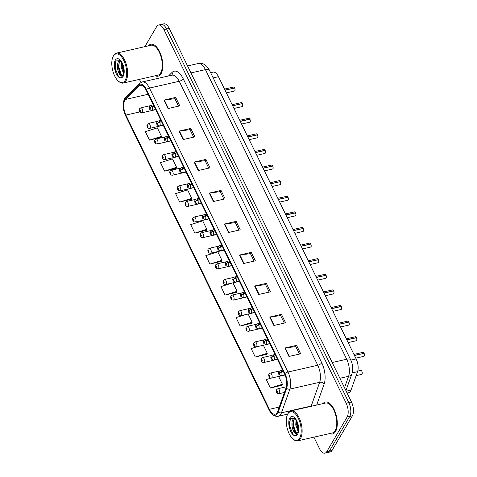 <?xml version="1.0" encoding="UTF-8"?>
<svg xmlns="http://www.w3.org/2000/svg" width="477" height="477" viewBox="0 0 477 477"><rect width="100%" height="100%" fill="white"/><g stroke="black" fill="none" stroke-linecap="round" stroke-linejoin="round"><path stroke-width="0.72" d="M210.637 72.671L213.034 72.128A10.232 4.806 77.2 0 1 218.484 76.696L356.128 358.907A10.232 4.806 77.2 0 1 357.559 371.696L351.024 390.085A10.232 4.806 77.2 0 1 350.535 391.146A10.232 4.806 77.2 0 1 348.681 392.672L347.089 393.036M335.569 431.512A16.367 7.686 -102.8 0 0 335.432 412.671A16.367 7.686 -102.8 0 0 325.338 402.028A16.367 7.686 -102.8 0 0 322.959 403.62A16.367 7.686 -102.8 0 1 325.338 402.028A16.367 7.686 -102.8 0 1 335.432 412.671A16.367 7.686 -102.8 0 1 335.569 431.512A16.367 7.686 -102.8 0 1 332.606 433.951A16.367 7.686 -102.8 0 0 335.569 431.512M161.071 73.732A16.367 7.686 -102.8 0 0 160.934 54.897A16.367 7.686 -102.8 0 0 150.839 44.254A16.367 7.686 -102.8 0 0 148.46 45.846A16.367 7.686 -102.8 0 1 150.839 44.254A16.367 7.686 -102.8 0 1 160.934 54.897A16.367 7.686 -102.8 0 1 161.071 73.732A16.367 7.686 -102.8 0 1 158.108 76.171A16.367 7.686 -102.8 0 0 161.071 73.732M277.173 412.545A10.911 5.122 77.2 0 1 275.199 414.173A10.911 5.122 77.2 0 1 269.386 409.296L125.886 115.076A10.911 5.122 77.2 0 1 125.534 99.431L138.968 85.961A10.911 5.122 77.2 0 1 140.286 85.198A10.911 5.122 77.2 0 1 146.099 90.075L284.596 374.046A10.911 5.122 77.2 0 1 286.128 387.688L277.697 411.407A10.911 5.122 77.2 0 1 277.173 412.545M277.602 413.422A11.973 5.623 -102.8 0 0 278.174 412.17L286.605 388.451A11.973 5.623 -102.8 0 0 284.93 373.485L146.427 89.515A11.973 5.623 -102.8 0 0 138.604 85.001L125.171 98.471A11.973 5.623 -102.8 0 0 123.185 105.244A11.973 5.623 -102.8 0 0 125.546 115.607A11.973 5.623 -102.8 0 0 125.558 115.631L269.058 409.856A11.973 5.623 -102.8 0 0 277.602 413.422M313.902 437.159L319.477 448.583A10.232 4.806 -102.8 0 0 324.92 453.15L330.209 451.946A10.232 4.806 -102.8 0 0 332.058 450.425L352.396 415.831A10.232 4.806 -102.8 0 0 351.454 401.974L169.257 28.417L166.616 29.019A10.232 4.806 -102.8 0 0 161.166 24.452A10.232 4.806 -102.8 0 1 166.616 29.019L348.806 402.576L166.616 29.019L163.975 29.622A10.232 4.806 -102.8 0 0 158.525 25.054A10.232 4.806 -102.8 0 0 156.671 26.575L144.865 46.663M352.396 415.831L349.754 416.433A10.232 4.806 -102.8 0 0 348.806 402.576A10.232 4.806 -102.8 0 1 349.754 416.433L329.416 451.027L349.754 416.433L347.113 417.035A10.232 4.806 -102.8 0 0 346.165 403.178L163.975 29.622M327.568 452.548A10.232 4.806 -102.8 0 0 329.416 451.027A10.232 4.806 -102.8 0 1 327.568 452.548M149.486 140.125L161.482 136.339L157.362 127.884L145.366 131.67L149.486 140.125L161.166 137.316M164.601 171.112L176.597 167.326L172.471 158.871L160.481 162.663L164.601 171.112L176.281 168.303M179.716 202.099L191.712 198.313L187.586 189.864L175.596 193.65L179.716 202.099L191.396 199.291M194.831 233.092L206.827 229.3L202.701 220.851L190.711 224.637L194.831 233.092L206.511 230.284M270.841 378.142L266.279 379.579L270.399 388.034L282.08 385.225M257.526 346.582L251.164 348.592L255.29 357.046L266.965 354.238M245.256 314.695L236.049 317.604L240.175 326.053L251.85 323.245M225.061 295.066L237.051 291.28L232.931 282.825L220.934 286.617L225.061 295.066L236.735 292.258M209.946 264.079L221.936 260.293L217.816 251.838L205.825 255.624L209.946 264.079L221.626 261.271M329.774 433.545A16.367 7.686 -102.8 0 0 332.606 433.951A16.367 7.686 -102.8 0 1 329.774 433.545M155.275 75.771A16.367 7.686 -102.8 0 0 158.108 76.171A16.367 7.686 -102.8 0 1 155.275 75.771M139.403 79.385L140.894 82.438M324.92 453.15A10.232 4.806 -102.8 0 0 326.775 451.624L347.113 417.035M194.151 162.085L205.897 159.407L210.017 167.862L198.277 170.533L194.151 162.085A2.731 1.073 154 0 1 194.55 162.013L198.659 170.444M179.036 131.097L190.782 128.42L194.902 136.875L183.162 139.546L179.036 131.097A2.731 1.073 154 0 1 179.435 131.026L183.55 139.457M163.927 100.104L175.667 97.433L179.787 105.882L168.047 108.559L163.927 100.104A2.731 1.073 154 0 1 164.321 100.033L168.435 108.47M239.496 255.052L251.236 252.375L255.362 260.83L243.616 263.501L239.496 255.052A2.731 1.073 154 0 1 239.889 254.98L244.003 263.411M254.611 286.039L266.351 283.362L270.477 291.817L258.731 294.488L254.611 286.039A2.731 1.073 154 0 1 255.004 285.967L259.118 294.398M269.726 317.026L281.466 314.355L285.592 322.804L273.846 325.475L269.726 317.026A2.731 1.073 154 0 1 270.119 316.955L274.233 325.392M284.835 348.013L296.581 345.342L300.701 353.791L288.961 356.468L284.835 348.013A2.731 1.073 154 0 1 285.234 347.942L289.348 356.379M209.266 193.072L221.012 190.401L225.132 198.849L213.386 201.521L209.266 193.072A2.731 1.073 154 0 1 209.659 193L213.774 201.437M224.381 224.059L236.127 221.388L240.247 229.836L228.501 232.514L224.381 224.059A2.731 1.073 154 0 1 224.774 223.987L228.888 232.424M236.127 221.388L235.358 222.693M238.983 230.123L235.334 222.64L224.774 223.987M221.012 190.401L220.243 191.7M223.868 199.136L220.219 191.653L209.659 193M296.581 345.342L295.818 346.648M299.443 354.077L295.794 346.594L285.234 347.942M281.466 314.355L280.703 315.655M284.328 323.09L280.679 315.607L270.119 316.955M266.351 283.362L265.588 284.668M269.213 292.103L265.564 284.62L255.004 285.967M251.236 252.375L250.473 253.681M254.098 261.116L250.449 253.633L239.889 254.98M175.667 97.433L174.904 98.733M178.529 106.168L174.88 98.685L164.321 100.033M190.782 128.42L190.013 129.726M193.644 137.161L189.989 129.678L179.435 131.026M205.897 159.407L205.128 160.713M208.753 168.148L205.104 160.666L194.55 162.013M221.936 260.293L221.572 261.432M237.051 291.28L236.687 292.419M240.175 326.053L252.166 322.267L251.802 323.406M248.153 314.039L252.166 322.267M255.29 357.046L267.281 353.254L266.911 354.399M263.376 345.253L267.281 353.254M270.399 388.034L282.396 384.247L282.026 385.386M278.598 376.466L282.396 384.247M206.827 229.3L206.458 230.445M191.712 198.313L191.343 199.452M176.597 167.326L176.228 168.464M161.482 136.339L161.113 137.477M169.257 28.417A10.232 4.806 -102.8 0 0 163.808 23.85L158.525 25.054M286.397 386.787L277.894 388.719A2.558 1.198 77.2 0 1 279.474 390.383A2.558 1.198 77.2 0 1 279.492 393.328A2.558 1.198 77.2 0 1 279.033 393.71C277.495 393.591 276.714 393.179 276.702 392.482A1.705 0.727 -27.4 0 1 276.743 392.028A0.853 0.399 -102.8 0 0 277.34 392.255A0.853 0.399 -102.8 0 0 277.262 391.098A0.853 0.399 -102.8 0 0 276.648 390.842A0.853 0.399 -102.8 0 0 276.714 391.969L276.916 391.218L277.131 391.832L276.743 392.028M276.714 391.969A1.705 0.614 155.4 0 0 276.63 392.344A1.705 0.614 155.4 0 0 276.672 392.404M364.118 353.338C364.529 355.079 364.577 355.967 364.261 356.009L363.862 356.337A2.045 0.96 -102.8 0 0 364.231 356.033A2.045 0.96 -102.8 0 0 364.076 353.332L364.112 353.356A1.98 0.93 77.2 0 1 364.303 355.884M363.969 353.362L354.405 355.371M283.266 371.315L281.424 371.732A1.705 0.727 152.6 0 0 279.456 373.032A0.853 0.399 -102.8 0 0 278.86 372.805A0.853 0.399 -102.8 0 0 278.938 373.962A0.853 0.399 -102.8 0 0 279.546 374.212A0.853 0.399 -102.8 0 0 279.486 373.092L279.283 373.843L279.069 373.229L279.456 373.032M279.486 373.092A1.705 0.614 -24.6 0 1 281.513 371.917A2.558 1.198 77.2 0 1 281.704 375.292A2.558 1.198 77.2 0 1 281.239 375.673C278.646 375.005 277.852 373.652 278.86 371.607L280.106 370.683A2.558 1.198 77.2 0 1 281.424 371.732M283.356 371.5L281.513 371.917M364.076 353.332L354.477 355.52M279.343 371.052L270.28 373.115A2.558 1.198 77.2 0 1 271.86 374.773A2.558 1.198 77.2 0 1 271.878 377.718A2.558 1.198 77.2 0 1 271.419 378.1C269.881 377.981 269.106 377.575 269.088 376.872A1.705 0.727 -27.4 0 1 269.135 376.425A0.853 0.399 -102.8 0 0 269.726 376.645A0.853 0.399 -102.8 0 0 269.648 375.488A0.853 0.399 -102.8 0 0 269.04 375.238A0.853 0.399 -102.8 0 0 269.106 376.359L269.308 375.608L269.517 376.222L269.135 376.425M269.106 376.359A1.705 0.614 155.4 0 0 269.022 376.735A1.705 0.614 155.4 0 0 269.058 376.794M271.729 355.443L262.672 357.506A2.558 1.198 77.2 0 1 264.246 359.169A2.558 1.198 77.2 0 1 264.27 362.115A2.558 1.198 77.2 0 1 263.805 362.496C262.267 362.377 261.491 361.965 261.474 361.268A1.705 0.727 -27.4 0 1 261.521 360.815A0.853 0.399 -102.8 0 0 262.111 361.035A0.853 0.399 -102.8 0 0 262.034 359.885A0.853 0.399 -102.8 0 0 261.426 359.628A0.853 0.399 -102.8 0 0 261.491 360.755L261.694 360.004L261.909 360.618L261.521 360.815M261.491 360.755A1.705 0.614 155.4 0 0 261.408 361.131A1.705 0.614 155.4 0 0 261.45 361.184M264.115 339.839L255.058 341.902A2.558 1.198 77.2 0 1 256.638 343.559A2.558 1.198 77.2 0 1 256.656 346.505A2.558 1.198 77.2 0 1 256.197 346.886C254.658 346.767 253.877 346.362 253.865 345.658A1.705 0.727 -27.4 0 1 253.907 345.205A0.853 0.399 -102.8 0 0 254.503 345.431A0.853 0.399 -102.8 0 0 254.426 344.275A0.853 0.399 -102.8 0 0 253.818 344.024A0.853 0.399 -102.8 0 0 253.877 345.145L254.08 344.394L254.295 345.008L253.907 345.205M253.877 345.145A1.705 0.614 155.4 0 0 253.8 345.521A1.705 0.614 155.4 0 0 253.836 345.581M256.507 324.229L247.444 326.292A2.558 1.198 77.2 0 1 249.024 327.955A2.558 1.198 77.2 0 1 249.048 330.901A2.558 1.198 77.2 0 1 248.583 331.282C247.044 331.163 246.269 330.752 246.251 330.054A1.705 0.727 -27.4 0 1 246.299 329.601A0.853 0.399 -102.8 0 0 246.889 329.822A0.853 0.399 -102.8 0 0 246.812 328.671A0.853 0.399 -102.8 0 0 246.204 328.414A0.853 0.399 -102.8 0 0 246.269 329.541L246.472 328.79L246.687 329.404L246.299 329.601M246.269 329.541A1.705 0.614 155.4 0 0 246.186 329.917A1.705 0.614 155.4 0 0 246.221 329.971M356.504 337.734C356.921 339.475 356.969 340.363 356.647 340.405L356.247 340.727A2.045 0.96 -102.8 0 0 356.617 340.423A2.045 0.96 -102.8 0 0 356.462 337.728L356.504 337.746A1.98 0.93 77.2 0 1 356.689 340.274M356.391 337.579A2.045 0.96 -102.8 0 0 355.341 336.738L356.432 337.585L346.791 339.767M275.652 355.705L273.81 356.128A1.705 0.727 152.6 0 0 271.842 357.422A0.853 0.399 -102.8 0 0 271.252 357.201A0.853 0.399 -102.8 0 0 271.33 358.352A0.853 0.399 -102.8 0 0 271.938 358.609A0.853 0.399 -102.8 0 0 271.872 357.482L271.669 358.239L271.455 357.625L271.842 357.422M271.872 357.482A1.705 0.614 -24.6 0 1 273.899 356.313A2.558 1.198 77.2 0 1 274.09 359.682A2.558 1.198 77.2 0 1 273.631 360.063C271.031 359.402 270.238 358.042 271.246 356.003L272.492 355.073A2.558 1.198 77.2 0 1 273.81 356.128M275.742 355.89L273.899 356.313M356.462 337.728L346.862 339.916M348.89 322.124C349.307 323.865 349.355 324.754 349.039 324.795L348.633 325.123A2.045 0.96 -102.8 0 0 349.009 324.819A2.045 0.96 -102.8 0 0 348.854 322.118L348.89 322.142A1.98 0.93 77.2 0 1 349.081 324.67M348.741 322.148L339.177 324.157M268.044 340.101L266.196 340.518A1.705 0.727 152.6 0 0 264.228 341.818A0.853 0.399 -102.8 0 0 263.638 341.592A0.853 0.399 -102.8 0 0 263.715 342.748A0.853 0.399 -102.8 0 0 264.324 342.999A0.853 0.399 -102.8 0 0 264.258 341.878L264.055 342.629L263.841 342.015L264.228 341.818M264.258 341.878A1.705 0.614 -24.6 0 1 266.285 340.703A2.558 1.198 77.2 0 1 266.482 344.078A2.558 1.198 77.2 0 1 266.017 344.454C263.423 343.792 262.63 342.438 263.638 340.393L264.878 339.469A2.558 1.198 77.2 0 1 266.196 340.518M268.134 340.286L266.285 340.703M348.854 322.118L339.248 324.306M341.282 306.52C341.693 308.261 341.741 309.15 341.425 309.185L341.025 309.513A2.045 0.96 -102.8 0 0 341.395 309.209A2.045 0.96 -102.8 0 0 341.24 306.514L341.276 306.532A1.98 0.93 77.2 0 1 341.466 309.06M341.168 306.365A2.045 0.96 -102.8 0 0 340.113 305.524L341.21 306.371L331.569 308.553M260.43 324.491L258.588 324.915A1.705 0.727 152.6 0 0 256.62 326.208A0.853 0.399 -102.8 0 0 256.024 325.988A0.853 0.399 -102.8 0 0 256.101 327.139A0.853 0.399 -102.8 0 0 256.709 327.395A0.853 0.399 -102.8 0 0 256.65 326.268L256.447 327.025L256.232 326.405L256.62 326.208M256.65 326.268A1.705 0.614 -24.6 0 1 258.677 325.099A2.558 1.198 77.2 0 1 258.868 328.468A2.558 1.198 77.2 0 1 258.403 328.85C255.809 328.188 255.016 326.828 256.024 324.789L257.27 323.859A2.558 1.198 77.2 0 1 258.588 324.915M260.52 324.676L258.677 325.099M341.24 306.514L331.64 308.702M292.932 438.935L293.48 439.4A15.347 7.203 -102.8 0 0 297.737 440.843L332.38 432.955A15.347 7.203 -102.8 0 0 335.158 430.665A15.347 7.203 -102.8 0 0 335.033 413.004A15.347 7.203 -102.8 0 0 325.564 403.029L290.922 410.918A15.347 7.203 -102.8 0 0 288.15 413.201A15.347 7.203 -102.8 0 0 287.709 414.054L287.416 414.716A14.662 6.887 -102.8 0 0 292.932 438.935A14.662 6.887 -102.8 0 0 299.651 438.124A14.662 6.887 -102.8 0 0 298.298 418.263A14.662 6.887 -102.8 0 0 287.834 413.899A14.662 6.887 -102.8 0 0 287.416 414.716M297.737 440.843A15.347 7.203 -102.8 0 0 300.516 438.554A15.347 7.203 -102.8 0 0 300.385 420.893A15.347 7.203 -102.8 0 0 290.922 410.918M292.329 427.708A7.71 3.619 -102.8 0 0 297.213 433.128L297.672 432.633C298.524 430.415 298.626 427.893 297.982 425.067C297.338 422.169 296.199 419.957 294.559 418.448L290.457 418.74L289.092 424.321L290.332 430.695C291.399 433.08 292.639 434.672 294.053 435.471L295.233 435.567L297.016 433.772L295.567 433.504C294.208 432.752 293.128 430.82 292.329 427.708C291.566 424.166 291.841 421.286 293.152 419.068L294.118 418.144M297.237 433.122L295.43 432.222L294.196 430.302L292.944 425.711L292.83 424.083L294.476 418.383M298.125 431.47L295.74 425.073L296.02 420.142M298.346 430.254L296.67 424.864L296.67 421.304M290.332 430.695L289.092 424.166M294.381 430.671L292.83 423.671M298.107 429.819L296.563 422.825M294.053 435.471L293.176 434.738L289.742 426.295L290.237 419.056M295.973 432.717L293.474 425.442L293.522 419.903M298.411 429.318L297.01 422.038M118.433 81.156L118.982 81.621A15.347 7.203 -102.8 0 0 123.239 83.064L157.881 75.175A15.347 7.203 -102.8 0 0 160.654 72.892A15.347 7.203 -102.8 0 0 160.528 55.225A15.347 7.203 -102.8 0 0 151.066 45.249L116.424 53.138A15.347 7.203 -102.8 0 0 113.645 55.421A15.347 7.203 -102.8 0 0 113.21 56.28L112.918 56.936A14.662 6.887 -102.8 0 0 118.433 81.156A14.662 6.887 -102.8 0 0 125.153 80.345A14.662 6.887 -102.8 0 0 123.799 60.484A14.662 6.887 -102.8 0 0 113.335 56.119A14.662 6.887 -102.8 0 0 112.918 56.936M123.239 83.064A15.347 7.203 -102.8 0 0 126.011 80.78A15.347 7.203 -102.8 0 0 125.886 63.113A15.347 7.203 -102.8 0 0 116.424 53.138M117.825 69.934A7.71 3.619 -102.8 0 0 122.714 75.348L123.173 74.853C124.026 72.635 124.127 70.113 123.477 67.287C122.839 64.389 121.701 62.183 120.061 60.668L115.953 60.961L114.593 66.541L115.828 72.915C116.901 75.3 118.141 76.892 119.554 77.697L120.735 77.793L122.517 75.992L121.069 75.73C119.709 74.972 118.63 73.041 117.825 69.934C117.068 66.386 117.342 63.507 118.654 61.294L119.62 60.364M122.738 75.342L120.931 74.442L119.697 72.522L118.445 67.931L118.332 66.303L119.977 60.609M123.626 73.696L121.241 67.299L121.522 62.362M123.847 72.474L122.172 67.084L122.172 63.53M115.828 72.915L114.593 66.392M119.882 72.892L118.332 65.892M123.609 72.045L122.058 65.045M119.554 77.697L118.672 76.964L115.243 68.515L115.738 61.277M121.474 74.937L118.976 67.668L119.023 62.129M123.913 71.538L122.511 64.264M248.893 308.625L239.836 310.682A2.558 1.198 77.2 0 1 241.41 312.346A2.558 1.198 77.2 0 1 241.434 315.291A2.558 1.198 77.2 0 1 240.968 315.673C239.43 315.553 238.655 315.148 238.637 314.444A1.705 0.727 -27.4 0 1 238.685 313.991A0.853 0.399 -102.8 0 0 239.275 314.218A0.853 0.399 -102.8 0 0 239.198 313.061A0.853 0.399 -102.8 0 0 238.589 312.811A0.853 0.399 -102.8 0 0 238.655 313.932L238.858 313.18L239.072 313.794L238.685 313.991M238.655 313.932A1.705 0.614 155.4 0 0 238.572 314.307A1.705 0.614 155.4 0 0 238.613 314.367M241.279 293.015L232.221 295.078A2.558 1.198 77.2 0 1 233.802 296.742A2.558 1.198 77.2 0 1 233.819 299.687A2.558 1.198 77.2 0 1 233.36 300.063C231.822 299.95 231.047 299.538 231.029 298.84A1.705 0.727 -27.4 0 1 231.071 298.387A0.853 0.399 -102.8 0 0 231.667 298.608A0.853 0.399 -102.8 0 0 231.589 297.457A0.853 0.399 -102.8 0 0 230.981 297.201A0.853 0.399 -102.8 0 0 231.041 298.328L231.244 297.576L231.458 298.191L231.071 298.387M231.041 298.328A1.705 0.614 155.4 0 0 230.963 298.703A1.705 0.614 155.4 0 0 230.999 298.757M233.67 277.411L224.613 279.468A2.558 1.198 77.2 0 1 226.187 281.132A2.558 1.198 77.2 0 1 226.211 284.077A2.558 1.198 77.2 0 1 225.746 284.459C224.208 284.34 223.433 283.934 223.415 283.231A1.705 0.727 -27.4 0 1 223.463 282.778A0.853 0.399 -102.8 0 0 224.053 283.004A0.853 0.399 -102.8 0 0 223.975 281.847A0.853 0.399 -102.8 0 0 223.367 281.597A0.853 0.399 -102.8 0 0 223.433 282.718L223.635 281.967L223.85 282.581L223.463 282.778M223.433 282.718A1.705 0.614 155.4 0 0 223.349 283.094A1.705 0.614 155.4 0 0 223.385 283.153M333.667 290.91C334.085 292.651 334.133 293.54 333.811 293.582L333.411 293.91A2.045 0.96 -102.8 0 0 333.781 293.605A2.045 0.96 -102.8 0 0 333.626 290.904L333.667 290.928A1.98 0.93 77.2 0 1 333.852 293.456M333.518 290.934L323.955 292.944M252.816 308.887L250.974 309.305A1.705 0.727 152.6 0 0 249.006 310.605A0.853 0.399 -102.8 0 0 248.416 310.378A0.853 0.399 -102.8 0 0 248.493 311.535A0.853 0.399 -102.8 0 0 249.101 311.785A0.853 0.399 -102.8 0 0 249.036 310.664L248.833 311.415L248.618 310.801L249.006 310.605M249.036 310.664A1.705 0.614 -24.6 0 1 251.063 309.49A2.558 1.198 77.2 0 1 251.254 312.864A2.558 1.198 77.2 0 1 250.795 313.24C248.201 312.578 247.402 311.225 248.41 309.179L249.656 308.255A2.558 1.198 77.2 0 1 250.974 309.305M252.911 309.072L251.063 309.49M333.626 290.904L324.026 293.093M326.053 275.307C326.471 277.048 326.518 277.936 326.202 277.972L325.797 278.3A2.045 0.96 -102.8 0 0 326.173 277.996A2.045 0.96 -102.8 0 0 326.018 275.301L326.053 275.318A1.98 0.93 77.2 0 1 326.244 277.847M325.904 275.324L316.34 277.34M245.208 293.277L243.359 293.701A1.705 0.727 152.6 0 0 241.392 294.995A0.853 0.399 -102.8 0 0 240.802 294.774A0.853 0.399 -102.8 0 0 240.879 295.925A0.853 0.399 -102.8 0 0 241.487 296.181A0.853 0.399 -102.8 0 0 241.422 295.054L241.219 295.806L241.01 295.191L241.392 294.995M241.422 295.054A1.705 0.614 -24.6 0 1 243.449 293.886A2.558 1.198 77.2 0 1 243.646 297.254A2.558 1.198 77.2 0 1 243.181 297.636C240.587 296.968 239.794 295.615 240.802 293.576L242.048 292.645A2.558 1.198 77.2 0 1 243.359 293.701M245.297 293.462L243.449 293.886M326.018 275.301L316.412 277.483M318.445 259.697C318.857 261.438 318.904 262.326 318.588 262.368L318.189 262.696A2.045 0.96 -102.8 0 0 318.558 262.392A2.045 0.96 -102.8 0 0 318.403 259.691L318.439 259.715A1.98 0.93 77.2 0 1 318.63 262.243M318.296 259.715L308.732 261.73M237.594 277.674L235.751 278.091A1.705 0.727 152.6 0 0 233.784 279.391A0.853 0.399 -102.8 0 0 233.187 279.164A0.853 0.399 -102.8 0 0 233.271 280.321A0.853 0.399 -102.8 0 0 233.879 280.571A0.853 0.399 -102.8 0 0 233.813 279.45L233.611 280.202L233.396 279.588L233.784 279.391M233.813 279.45A1.705 0.614 -24.6 0 1 235.841 278.276A2.558 1.198 77.2 0 1 236.032 281.645A2.558 1.198 77.2 0 1 235.566 282.026C232.973 281.364 232.18 280.011 233.187 277.966L234.434 277.042A2.558 1.198 77.2 0 1 235.751 278.091M237.683 277.858L235.841 278.276M318.403 259.691L308.804 261.879M226.056 261.801L216.999 263.864A2.558 1.198 77.2 0 1 218.573 265.528A2.558 1.198 77.2 0 1 218.597 268.473A2.558 1.198 77.2 0 1 218.132 268.849C216.6 268.736 215.819 268.324 215.801 267.621A1.705 0.727 -27.4 0 1 215.848 267.174A0.853 0.399 -102.8 0 0 216.439 267.394A0.853 0.399 -102.8 0 0 216.361 266.244A0.853 0.399 -102.8 0 0 215.753 265.987A0.853 0.399 -102.8 0 0 215.819 267.114L216.021 266.357L216.236 266.971L215.848 267.174M215.819 267.114A1.705 0.614 155.4 0 0 215.735 267.49A1.705 0.614 155.4 0 0 215.777 267.543M218.442 246.198L209.385 248.255A2.558 1.198 77.2 0 1 210.965 249.918A2.558 1.198 77.2 0 1 210.983 252.864A2.558 1.198 77.2 0 1 210.524 253.245C208.986 253.126 208.21 252.721 208.193 252.017A1.705 0.727 -27.4 0 1 208.234 251.564A0.853 0.399 -102.8 0 0 208.831 251.79A0.853 0.399 -102.8 0 0 208.753 250.634A0.853 0.399 -102.8 0 0 208.145 250.383A0.853 0.399 -102.8 0 0 208.205 251.504L208.413 250.753L208.622 251.367L208.234 251.564M208.205 251.504A1.705 0.614 155.4 0 0 208.127 251.88A1.705 0.614 155.4 0 0 208.163 251.939M210.834 230.588L201.777 232.651A2.558 1.198 77.2 0 1 203.351 234.314A2.558 1.198 77.2 0 1 203.375 237.254A2.558 1.198 77.2 0 1 202.91 237.635C201.372 237.522 200.596 237.111 200.578 236.407A1.705 0.727 -27.4 0 1 200.626 235.96A0.853 0.399 -102.8 0 0 201.216 236.181A0.853 0.399 -102.8 0 0 201.139 235.03A0.853 0.399 -102.8 0 0 200.531 234.773A0.853 0.399 -102.8 0 0 200.596 235.894L200.799 235.143L201.014 235.757L200.626 235.96M200.596 235.894A1.705 0.614 155.4 0 0 200.513 236.276A1.705 0.614 155.4 0 0 200.549 236.33M203.22 214.978L194.163 217.041A2.558 1.198 77.2 0 1 195.737 218.704A2.558 1.198 77.2 0 1 195.761 221.65A2.558 1.198 77.2 0 1 195.296 222.032C193.763 221.912 192.982 221.507 192.964 220.803A1.705 0.727 -27.4 0 1 193.012 220.35A0.853 0.399 -102.8 0 0 193.608 220.577A0.853 0.399 -102.8 0 0 193.525 219.42A0.853 0.399 -102.8 0 0 192.917 219.17A0.853 0.399 -102.8 0 0 192.982 220.291L193.185 219.539L193.4 220.153L193.012 220.35M192.982 220.291A1.705 0.614 155.4 0 0 192.899 220.666A1.705 0.614 155.4 0 0 192.941 220.726M195.612 199.374L186.549 201.437A2.558 1.198 77.2 0 1 188.129 203.101A2.558 1.198 77.2 0 1 188.147 206.04A2.558 1.198 77.2 0 1 187.688 206.422C186.149 206.308 185.374 205.897 185.356 205.193A1.705 0.727 -27.4 0 1 185.398 204.746A0.853 0.399 -102.8 0 0 185.994 204.967A0.853 0.399 -102.8 0 0 185.917 203.816A0.853 0.399 -102.8 0 0 185.309 203.56A0.853 0.399 -102.8 0 0 185.368 204.681L185.577 203.929L185.786 204.544L185.398 204.746M185.368 204.681A1.705 0.614 155.4 0 0 185.291 205.062A1.705 0.614 155.4 0 0 185.326 205.116M310.831 244.093C311.248 245.828 311.296 246.722 310.974 246.758L310.575 247.086A2.045 0.96 -102.8 0 0 310.944 246.782A2.045 0.96 -102.8 0 0 310.789 244.087L310.831 244.105A1.98 0.93 77.2 0 1 311.016 246.633M310.718 243.938A2.045 0.96 -102.8 0 0 309.668 243.097L310.76 243.944L301.118 246.126M229.98 262.064L228.137 262.487A1.705 0.727 152.6 0 0 226.17 263.781A0.853 0.399 -102.8 0 0 225.579 263.56A0.853 0.399 -102.8 0 0 225.657 264.711A0.853 0.399 -102.8 0 0 226.265 264.968A0.853 0.399 -102.8 0 0 226.199 263.841L225.997 264.592L225.782 263.978L226.17 263.781M226.199 263.841A1.705 0.614 -24.6 0 1 228.227 262.672A2.558 1.198 77.2 0 1 228.417 266.041A2.558 1.198 77.2 0 1 227.958 266.422C225.365 265.755 224.566 264.401 225.573 262.362L226.819 261.432A2.558 1.198 77.2 0 1 228.137 262.487M230.075 262.249L228.227 262.672M310.789 244.087L301.19 246.269M303.217 228.483C303.634 230.224 303.682 231.112 303.366 231.154L302.967 231.482A2.045 0.96 -102.8 0 0 303.336 231.178A2.045 0.96 -102.8 0 0 303.181 228.477L303.217 228.501A1.98 0.93 77.2 0 1 303.408 231.029M303.068 228.501L293.504 230.516M222.371 246.46L220.523 246.877A1.705 0.727 152.6 0 0 218.555 248.171A0.853 0.399 -102.8 0 0 217.965 247.951A0.853 0.399 -102.8 0 0 218.043 249.107A0.853 0.399 -102.8 0 0 218.651 249.358A0.853 0.399 -102.8 0 0 218.585 248.237L218.383 248.988L218.174 248.374L218.555 248.171M218.585 248.237A1.705 0.614 -24.6 0 1 220.612 247.062A2.558 1.198 77.2 0 1 220.809 250.431A2.558 1.198 77.2 0 1 220.344 250.813C217.75 250.151 216.957 248.797 217.965 246.752L219.211 245.828A2.558 1.198 77.2 0 1 220.523 246.877M222.461 246.645L220.612 247.062M303.181 228.477L293.576 230.665M295.609 212.879C296.02 214.614 296.068 215.509 295.752 215.544L295.352 215.872A2.045 0.96 -102.8 0 0 295.722 215.568A2.045 0.96 -102.8 0 0 295.567 212.873L295.603 212.891A1.98 0.93 77.2 0 1 295.794 215.419M295.496 212.724A2.045 0.96 -102.8 0 0 294.44 211.883L295.537 212.73L285.896 214.912M214.757 230.85L212.915 231.273A1.705 0.727 152.6 0 0 210.947 232.567A0.853 0.399 -102.8 0 0 210.351 232.341A0.853 0.399 -102.8 0 0 210.435 233.497A0.853 0.399 -102.8 0 0 211.043 233.754A0.853 0.399 -102.8 0 0 210.977 232.627L210.774 233.378L210.56 232.764L210.947 232.567M210.977 232.627A1.705 0.614 -24.6 0 1 213.004 231.458A2.558 1.198 77.2 0 1 213.195 234.827A2.558 1.198 77.2 0 1 212.73 235.209C210.136 234.541 209.343 233.187 210.351 231.142L211.597 230.218A2.558 1.198 77.2 0 1 212.915 231.273M214.847 231.035L213.004 231.458M295.567 212.873L285.967 215.055M287.995 197.269C288.412 199.01 288.46 199.899 288.144 199.941L287.738 200.268A2.045 0.96 -102.8 0 0 288.108 199.958A2.045 0.96 -102.8 0 0 287.959 197.263L287.995 197.287A1.98 0.93 77.2 0 1 288.18 199.815M287.846 197.287L278.282 199.303M207.149 215.246L205.301 215.664A1.705 0.727 152.6 0 0 203.333 216.957A0.853 0.399 -102.8 0 0 202.743 216.737A0.853 0.399 -102.8 0 0 202.82 217.894A0.853 0.399 -102.8 0 0 203.429 218.144A0.853 0.399 -102.8 0 0 203.363 217.023L203.16 217.774L202.946 217.16L203.333 216.957M203.363 217.023A1.705 0.614 -24.6 0 1 205.39 215.848A2.558 1.198 77.2 0 1 205.581 219.217A2.558 1.198 77.2 0 1 205.122 219.599C202.528 218.937 201.735 217.584 202.737 215.538L203.983 214.614A2.558 1.198 77.2 0 1 205.301 215.664M207.239 215.431L205.39 215.848M287.959 197.263L278.353 199.452M280.387 181.665C280.798 183.401 280.846 184.295 280.53 184.331L280.13 184.659A2.045 0.96 -102.8 0 0 280.5 184.355A2.045 0.96 -102.8 0 0 280.345 181.659L280.381 181.677A1.98 0.93 77.2 0 1 280.571 184.205M280.232 181.683L270.668 183.699M199.535 199.636L197.687 200.06A1.705 0.727 152.6 0 0 195.725 201.354A0.853 0.399 -102.8 0 0 195.129 201.127A0.853 0.399 -102.8 0 0 195.206 202.284A0.853 0.399 -102.8 0 0 195.814 202.54A0.853 0.399 -102.8 0 0 195.755 201.413L195.546 202.165L195.337 201.55L195.725 201.354M195.755 201.413A1.705 0.614 -24.6 0 1 197.776 200.245A2.558 1.198 77.2 0 1 197.973 203.613A2.558 1.198 77.2 0 1 197.508 203.995C194.914 203.327 194.121 201.974 195.129 199.929L196.375 199.004A2.558 1.198 77.2 0 1 197.687 200.06M199.624 199.821L197.776 200.245M280.345 181.659L270.745 183.842M187.998 183.764L178.941 185.827A2.558 1.198 77.2 0 1 180.515 187.491A2.558 1.198 77.2 0 1 180.539 190.436A2.558 1.198 77.2 0 1 180.073 190.818C178.535 190.699 177.76 190.293 177.742 189.59A1.705 0.727 -27.4 0 1 177.79 189.136A0.853 0.399 -102.8 0 0 178.38 189.363A0.853 0.399 -102.8 0 0 178.303 188.206A0.853 0.399 -102.8 0 0 177.694 187.95A0.853 0.399 -102.8 0 0 177.76 189.077L177.963 188.326L178.177 188.94L177.79 189.136M177.76 189.077A1.705 0.614 155.4 0 0 177.677 189.452A1.705 0.614 155.4 0 0 177.712 189.512M180.384 168.16L171.326 170.223A2.558 1.198 77.2 0 1 172.901 171.887A2.558 1.198 77.2 0 1 172.924 174.826A2.558 1.198 77.2 0 1 172.459 175.208C170.927 175.095 170.146 174.683 170.128 173.98A1.705 0.727 -27.4 0 1 170.176 173.533A0.853 0.399 -102.8 0 0 170.772 173.753A0.853 0.399 -102.8 0 0 170.688 172.602A0.853 0.399 -102.8 0 0 170.08 172.346A0.853 0.399 -102.8 0 0 170.146 173.467L170.349 172.716L170.563 173.33L170.176 173.533M170.146 173.467A1.705 0.614 155.4 0 0 170.062 173.849A1.705 0.614 155.4 0 0 170.104 173.902M172.775 152.551L163.712 154.614A2.558 1.198 77.2 0 1 165.292 156.277A2.558 1.198 77.2 0 1 165.31 159.223A2.558 1.198 77.2 0 1 164.851 159.604C163.313 159.485 162.538 159.074 162.52 158.376A1.705 0.727 -27.4 0 1 162.562 157.923A0.853 0.399 -102.8 0 0 163.158 158.149A0.853 0.399 -102.8 0 0 163.08 156.993A0.853 0.399 -102.8 0 0 162.472 156.736A0.853 0.399 -102.8 0 0 162.532 157.863L162.74 157.112L162.949 157.726L162.562 157.923M162.532 157.863A1.705 0.614 155.4 0 0 162.454 158.239A1.705 0.614 155.4 0 0 162.49 158.298M165.161 136.947L156.104 139.01A2.558 1.198 77.2 0 1 157.678 140.673A2.558 1.198 77.2 0 1 157.702 143.613A2.558 1.198 77.2 0 1 157.237 143.994C155.699 143.881 154.924 143.47 154.906 142.766A1.705 0.727 -27.4 0 1 154.953 142.319A0.853 0.399 -102.8 0 0 155.544 142.54A0.853 0.399 -102.8 0 0 155.466 141.383A0.853 0.399 -102.8 0 0 154.858 141.132A0.853 0.399 -102.8 0 0 154.924 142.253L155.126 141.502L155.341 142.116L154.953 142.319M154.924 142.253A1.705 0.614 155.4 0 0 154.84 142.629A1.705 0.614 155.4 0 0 154.876 142.689M157.547 121.337L148.49 123.4A2.558 1.198 77.2 0 1 150.07 125.063A2.558 1.198 77.2 0 1 150.088 128.009A2.558 1.198 77.2 0 1 149.623 128.391C148.091 128.271 147.31 127.86 147.292 127.162A1.705 0.727 -27.4 0 1 147.339 126.709A0.853 0.399 -102.8 0 0 147.936 126.936A0.853 0.399 -102.8 0 0 147.852 125.779A0.853 0.399 -102.8 0 0 147.244 125.523A0.853 0.399 -102.8 0 0 147.31 126.649L147.512 125.898L147.727 126.512L147.339 126.709M147.31 126.649A1.705 0.614 155.4 0 0 147.226 127.025A1.705 0.614 155.4 0 0 147.268 127.085M149.939 105.733L140.876 107.796A2.558 1.198 77.2 0 1 142.456 109.46A2.558 1.198 77.2 0 1 142.474 112.399A2.558 1.198 77.2 0 1 142.015 112.781C140.476 112.667 139.701 112.256 139.683 111.552A1.705 0.727 -27.4 0 1 139.731 111.105A0.853 0.399 -102.8 0 0 140.321 111.326A0.853 0.399 -102.8 0 0 140.244 110.169A0.853 0.399 -102.8 0 0 139.636 109.919A0.853 0.399 -102.8 0 0 139.695 111.04L139.904 110.288L140.113 110.902L139.731 111.105M139.695 111.04A1.705 0.614 155.4 0 0 139.618 111.415A1.705 0.614 155.4 0 0 139.654 111.475M272.772 166.056C273.184 167.797 273.232 168.685 272.916 168.727L272.516 169.055A2.045 0.96 -102.8 0 0 272.886 168.745A2.045 0.96 -102.8 0 0 272.731 166.05L272.766 166.074A1.98 0.93 77.2 0 1 272.957 168.602M272.623 166.074L263.06 168.089M191.921 184.033L190.079 184.45A1.705 0.727 152.6 0 0 188.111 185.744A0.853 0.399 -102.8 0 0 187.515 185.523A0.853 0.399 -102.8 0 0 187.598 186.68A0.853 0.399 -102.8 0 0 188.206 186.93A0.853 0.399 -102.8 0 0 188.141 185.809L187.938 186.561L187.723 185.947L188.111 185.744M188.141 185.809A1.705 0.614 -24.6 0 1 190.168 184.635A2.558 1.198 77.2 0 1 190.359 188.004A2.558 1.198 77.2 0 1 189.894 188.385C187.3 187.723 186.507 186.37 187.515 184.325L188.761 183.401A2.558 1.198 77.2 0 1 190.079 184.45M192.01 184.217L190.168 184.635M272.731 166.05L263.131 168.238M265.158 150.446C265.576 152.187 265.623 153.081 265.307 153.117L264.902 153.445A2.045 0.96 -102.8 0 0 265.272 153.141A2.045 0.96 -102.8 0 0 265.123 150.446L265.158 150.464A1.98 0.93 77.2 0 1 265.349 152.992M264.592 149.671A1.98 0.93 77.2 0 1 265.075 150.297A2.045 0.96 -102.8 0 0 263.996 149.456L265.087 150.303L255.445 152.485M184.313 168.423L182.464 168.846A1.705 0.727 152.6 0 0 180.497 170.14A0.853 0.399 -102.8 0 0 179.907 169.913A0.853 0.399 -102.8 0 0 179.984 171.07A0.853 0.399 -102.8 0 0 180.592 171.326A0.853 0.399 -102.8 0 0 180.527 170.2L180.324 170.951L180.109 170.337L180.497 170.14M180.527 170.2A1.705 0.614 -24.6 0 1 182.554 169.025A2.558 1.198 77.2 0 1 182.745 172.4A2.558 1.198 77.2 0 1 182.286 172.781C179.692 172.114 178.899 170.76 179.901 168.715L181.147 167.791A2.558 1.198 77.2 0 1 182.464 168.846M184.402 168.608L182.554 169.025M265.123 150.446L255.517 152.628M257.55 134.842C257.962 136.583 258.009 137.471 257.693 137.513L257.294 137.835A2.045 0.96 -102.8 0 0 257.663 137.531A2.045 0.96 -102.8 0 0 257.508 134.836L257.544 134.854A1.98 0.93 77.2 0 1 257.735 137.388M257.401 134.86L247.837 136.875M176.699 152.819L174.85 153.236A1.705 0.727 152.6 0 0 172.889 154.53A0.853 0.399 -102.8 0 0 172.292 154.309A0.853 0.399 -102.8 0 0 172.37 155.466A0.853 0.399 -102.8 0 0 172.978 155.717A0.853 0.399 -102.8 0 0 172.918 154.596L172.71 155.347L172.501 154.733L172.889 154.53M172.918 154.596A1.705 0.614 -24.6 0 1 174.946 153.421A2.558 1.198 77.2 0 1 175.137 156.79A2.558 1.198 77.2 0 1 174.671 157.172C172.078 156.51 171.285 155.156 172.292 153.111L173.539 152.187A2.558 1.198 77.2 0 1 174.85 153.236M176.788 153.004L174.946 153.421M257.508 134.836L247.909 137.024M249.936 119.232C250.347 120.973 250.395 121.868 250.079 121.903L249.68 122.231A2.045 0.96 -102.8 0 0 250.049 121.927A2.045 0.96 -102.8 0 0 249.894 119.232L249.93 119.25A1.98 0.93 77.2 0 1 250.121 121.778M249.823 119.083A2.045 0.96 -102.8 0 0 248.773 118.242L249.865 119.089L240.223 121.265M169.085 137.209L167.242 137.632A1.705 0.727 152.6 0 0 165.275 138.926A0.853 0.399 -102.8 0 0 164.678 138.7A0.853 0.399 -102.8 0 0 164.762 139.856A0.853 0.399 -102.8 0 0 165.37 140.113A0.853 0.399 -102.8 0 0 165.304 138.986L165.102 139.737L164.887 139.123L165.275 138.926M165.304 138.986A1.705 0.614 -24.6 0 1 167.332 137.811A2.558 1.198 77.2 0 1 167.522 141.186A2.558 1.198 77.2 0 1 167.057 141.568C164.464 140.9 163.671 139.546 164.678 137.501L165.924 136.577A2.558 1.198 77.2 0 1 167.242 137.632M169.174 137.394L167.332 137.811M249.894 119.232L240.295 121.414M242.322 103.628C242.739 105.369 242.787 106.258 242.471 106.299L242.066 106.621A2.045 0.96 -102.8 0 0 242.435 106.317A2.045 0.96 -102.8 0 0 242.286 103.622L242.322 103.64A1.98 0.93 77.2 0 1 242.513 106.174M242.173 103.646L232.609 105.661M161.476 121.605L159.628 122.023A1.705 0.727 152.6 0 0 157.66 123.316A0.853 0.399 -102.8 0 0 157.07 123.096A0.853 0.399 -102.8 0 0 157.148 124.247A0.853 0.399 -102.8 0 0 157.756 124.503A0.853 0.399 -102.8 0 0 157.69 123.382L157.488 124.133L157.273 123.519L157.66 123.316M157.69 123.382A1.705 0.614 -24.6 0 1 159.717 122.207A2.558 1.198 77.2 0 1 159.908 125.576A2.558 1.198 77.2 0 1 159.449 125.958C156.855 125.296 156.062 123.942 157.064 121.897L158.31 120.973A2.558 1.198 77.2 0 1 159.628 122.023M161.566 121.784L159.717 122.207M242.286 103.622L232.681 105.811M234.714 88.018C235.125 89.759 235.173 90.648 234.857 90.69L234.457 91.018A2.045 0.96 -102.8 0 0 234.827 90.713A2.045 0.96 -102.8 0 0 234.672 88.018L234.708 88.036A1.98 0.93 77.2 0 1 234.899 90.564M234.565 88.042L225.001 90.052M153.862 105.995L152.02 106.413A1.705 0.727 152.6 0 0 150.052 107.713A0.853 0.399 -102.8 0 0 149.456 107.486A0.853 0.399 -102.8 0 0 149.534 108.643A0.853 0.399 -102.8 0 0 150.142 108.899A0.853 0.399 -102.8 0 0 150.082 107.772L149.873 108.523L149.665 107.909L150.052 107.713M150.082 107.772A1.705 0.614 -24.6 0 1 152.109 106.598A2.558 1.198 77.2 0 1 152.3 109.972A2.558 1.198 77.2 0 1 151.835 110.354C149.241 109.686 148.448 108.333 149.456 106.288L150.702 105.363A2.558 1.198 77.2 0 1 152.02 106.413M153.952 106.18L152.109 106.598M234.672 88.018L225.072 90.201M346.189 391.182L351.024 390.085M352.187 372.919L357.559 371.696M350.828 360.111L356.128 358.907M213.183 77.9L218.484 76.696M269.386 409.296L279.248 407.054M146.427 89.515A3.411 1.342 -26 0 1 149.468 88.06L287.971 372.03A13.642 6.404 77.2 0 1 289.885 389.083L281.454 412.802A13.642 6.404 77.2 0 1 280.798 414.227A13.642 6.404 77.2 0 1 278.329 416.254L287.679 414.125M311.111 406.321A13.642 6.404 -102.8 0 0 311.219 406.022L319.65 382.304A13.642 6.404 -102.8 0 0 317.742 365.251L179.239 81.281A13.642 6.404 -102.8 0 0 171.976 75.187L142.206 81.966A13.642 6.404 77.2 0 1 149.468 88.06L179.239 81.281A3.411 1.342 154 0 0 183.234 78.812L321.736 362.782A17.053 8.008 77.2 0 1 324.127 384.098L316.674 405.051M278.174 412.17A3.411 2.421 -160.4 0 0 281.454 412.802L311.219 406.022A3.411 2.421 19.6 0 1 312.62 405.975M321.736 362.782A3.411 1.342 154 0 1 317.742 365.251L287.971 372.03A3.411 1.342 154 0 0 284.93 373.485M138.604 85.001A3.411 2.886 -135.1 0 1 139.308 83.594L125.88 97.064A3.411 2.886 -135.1 0 0 125.171 98.471M324.127 384.098A3.411 2.421 19.6 0 0 319.65 382.304L289.885 389.083A3.411 2.421 -160.4 0 1 286.605 388.451M125.558 115.631L125.558 115.631A3.411 1.342 154 0 0 125.558 115.637L269.058 409.856C271.437 414.65 274.525 416.779 278.329 416.254M168.506 75.974L172.09 72.385A17.053 8.008 77.2 0 1 183.234 78.812M326.775 451.624L332.058 450.425M346.165 403.178L351.454 401.974M171.768 75.235A3.411 2.886 44.9 0 0 172.09 72.385M138.968 85.961L141.806 85.317M125.534 99.431L148.15 94.279M125.886 115.076L139.886 111.886M344.519 387.765L348.604 376.287L339.892 378.273M350.702 359.849A6.821 2.689 154 0 0 346.69 359.235L205.438 69.624A13.642 6.404 -102.8 0 0 198.17 63.53C202.719 62.559 206.481 64.794 209.445 70.238L350.702 359.849C352.879 364.482 353.296 369.085 351.954 373.652A6.821 4.842 -160.4 0 1 348.604 376.287A13.642 6.404 -102.8 0 0 346.69 359.235L332.213 362.532M209.445 70.238A6.821 2.689 154 0 0 205.438 69.624L190.961 72.915M362.019 374.069A2.045 0.96 -102.8 0 0 362.001 371.714A2.045 0.96 -102.8 0 0 360.743 370.385C360.612 369.848 362.639 370.903 362.049 374.046L361.649 374.373A2.045 0.96 -102.8 0 0 362.019 374.069M361.333 370.599A1.98 0.93 77.2 0 1 362.091 373.92M364.005 353.189A2.045 0.96 -102.8 0 0 362.949 352.348L353.928 354.399M363.546 352.563A1.98 0.93 77.2 0 1 364.029 353.183L362.949 352.348M355.937 336.953A1.98 0.93 77.2 0 1 356.414 337.579M348.782 321.975A2.045 0.96 -102.8 0 0 347.727 321.134L338.706 323.185M348.323 321.349A1.98 0.93 77.2 0 1 348.806 321.969M340.709 305.739A1.98 0.93 77.2 0 1 341.192 306.365M295.233 435.567A9.755 4.579 -102.8 0 0 297.672 434.07A9.755 4.579 -102.8 0 0 296.772 420.857A9.755 4.579 -102.8 0 0 289.813 417.953A9.755 4.579 -102.8 0 0 289.634 428.394M120.735 77.793A9.755 4.579 -102.8 0 0 123.173 76.29A9.755 4.579 -102.8 0 0 122.273 63.077A9.755 4.579 -102.8 0 0 115.315 60.174A9.755 4.579 -102.8 0 0 115.136 70.614M333.554 290.761A2.045 0.96 -102.8 0 0 332.505 289.921L323.478 291.972M333.101 290.135A1.98 0.93 77.2 0 1 333.584 290.755M325.946 275.151A2.045 0.96 -102.8 0 0 324.891 274.311L315.869 276.368M325.487 274.525A1.98 0.93 77.2 0 1 325.97 275.151M318.332 259.548A2.045 0.96 -102.8 0 0 317.277 258.701L308.255 260.758M317.873 258.922A1.98 0.93 77.2 0 1 318.356 259.542L317.277 258.701M310.265 243.312A1.98 0.93 77.2 0 1 310.748 243.938M303.11 228.334A2.045 0.96 -102.8 0 0 302.054 227.487L293.033 229.544M302.651 227.708A1.98 0.93 77.2 0 1 303.133 228.328M295.036 212.098A1.98 0.93 77.2 0 1 295.519 212.724M287.881 197.114A2.045 0.96 -102.8 0 0 286.832 196.274L277.811 198.331M287.428 196.494A1.98 0.93 77.2 0 1 287.911 197.114M280.273 181.51A2.045 0.96 -102.8 0 0 279.218 180.67L270.197 182.721M279.814 180.884A1.98 0.93 77.2 0 1 280.297 181.51M272.659 165.901A2.045 0.96 -102.8 0 0 271.61 165.06L262.583 167.117M272.2 165.28A1.98 0.93 77.2 0 1 272.683 165.901L271.61 165.06M257.437 134.687A2.045 0.96 -102.8 0 0 256.382 133.846L247.36 135.903M256.978 134.067A1.98 0.93 77.2 0 1 257.461 134.687M249.364 118.457A1.98 0.93 77.2 0 1 249.847 119.083M241.756 102.847A1.98 0.93 77.2 0 1 242.238 103.473A2.045 0.96 -102.8 0 0 241.159 102.633L232.138 104.69M234.601 87.869A2.045 0.96 -102.8 0 0 233.545 87.029L224.524 89.08M234.141 87.243A1.98 0.93 77.2 0 1 234.624 87.863M142.206 81.966L139.308 83.594M123.185 105.244C123.346 101.255 124.241 98.53 125.88 97.064M198.17 63.53L187.556 65.945M351.954 373.652L345.92 390.627M360.743 370.385L357.756 371.064M361.649 374.373L356.164 375.62M277.894 388.719L276.648 389.643C276.255 390.24 276.255 391.14 276.63 392.344M284.423 392.482L279.033 393.71M363.862 356.337L355.77 358.179M284.954 374.827L281.239 375.673M282.676 370.098L280.106 370.683M270.28 373.115L269.04 374.04C268.646 374.63 268.64 375.53 269.022 376.735M285.031 375L271.419 378.1M262.672 357.506L261.426 358.43C261.032 359.026 261.026 359.926 261.408 361.131M277.447 359.39L263.805 362.496M255.058 341.902L253.812 342.826C253.418 343.416 253.418 344.316 253.8 345.521M269.839 343.78L256.197 346.886M247.444 326.292L246.204 327.216C245.81 327.812 245.804 328.713 246.186 329.917M262.225 328.176L248.583 331.282M356.247 340.727L348.156 342.569M355.341 336.738L346.314 338.795M277.364 359.211L273.631 360.063M275.062 354.489L272.492 355.073M348.633 325.123L340.548 326.966M269.755 343.607L266.017 344.454M267.448 338.885L264.878 339.469M347.727 321.134L348.824 321.981M341.025 309.513L332.934 311.356M340.113 305.524L331.092 307.582M262.141 327.997L258.403 328.85M259.84 323.275L257.27 323.859M239.836 310.682L238.589 311.612C238.196 312.202 238.19 313.103 238.572 314.307M254.611 312.566L240.968 315.673M232.221 295.078L230.975 296.002C230.588 296.599 230.582 297.493 230.963 298.703M247.003 296.962L233.36 300.063M224.613 279.468L223.367 280.398C222.974 280.989 222.968 281.889 223.349 283.094M239.388 281.352L225.746 284.459M333.411 293.91L325.32 295.752M254.527 312.393L250.795 313.24M252.226 307.671L249.656 308.255M332.505 289.921L333.596 290.767M325.797 278.3L317.712 280.142M246.919 296.783L243.181 297.636M244.612 292.061L242.048 292.645M324.891 274.311L325.988 275.157M318.189 262.696L310.098 264.538M239.305 281.18L235.566 282.026M237.003 276.457L234.434 277.042M216.999 263.864L215.753 264.789C215.36 265.385 215.354 266.279 215.735 267.49M231.78 265.743L218.132 268.849M209.385 248.255L208.139 249.185C207.751 249.775 207.745 250.675 208.127 251.88M224.166 250.139L210.524 253.245M201.777 232.651L200.531 233.575C200.137 234.171 200.131 235.066 200.513 236.276M216.552 234.529L202.91 237.635M194.163 217.041L192.917 217.971C192.523 218.561 192.517 219.462 192.899 220.666M208.944 218.925L195.296 222.032M186.549 201.437L185.303 202.361C184.915 202.952 184.909 203.852 185.291 205.062M201.33 203.315L187.688 206.422M310.575 247.086L302.484 248.928M309.668 243.097L300.641 245.148M231.691 265.57L227.958 266.422M229.389 260.847L226.819 261.432M302.967 231.482L294.875 233.319M224.083 249.966L220.344 250.813M221.775 245.244L219.211 245.828M302.054 227.487L303.151 228.34M295.352 215.872L287.261 217.715M294.44 211.883L285.419 213.934M216.469 234.356L212.73 235.209M214.167 229.634L211.597 230.218M287.738 200.268L279.653 202.105M208.854 218.752L205.122 219.599M206.553 214.03L203.983 214.614M286.832 196.274L287.923 197.126M280.13 184.659L272.039 186.501M201.246 203.142L197.508 203.995M198.939 198.42L196.375 199.004M279.218 180.67L280.315 181.516M178.941 185.827L177.694 186.751C177.301 187.348 177.295 188.248 177.677 189.452M193.716 187.711L180.073 190.818M171.326 170.223L170.08 171.148C169.687 171.738 169.681 172.638 170.062 173.849M186.108 172.102L172.459 175.208M163.712 154.614L162.466 155.538C162.079 156.134 162.073 157.034 162.454 158.239M178.493 156.498L164.851 159.604M156.104 139.01L154.858 139.934C154.465 140.524 154.459 141.425 154.84 142.629M170.879 140.888L157.237 143.994M148.49 123.4L147.244 124.324C146.85 124.92 146.844 125.821 147.226 127.025M163.271 125.284L149.623 128.391M140.876 107.796L139.63 108.72C139.242 109.311 139.236 110.211 139.618 111.415M155.657 109.674L142.015 112.781M272.516 169.055L264.425 170.891M193.632 187.539L189.894 188.385M191.331 182.816L188.761 183.401M264.902 153.445L256.817 155.287M263.996 149.456L254.974 151.507M186.018 171.929L182.286 172.781M183.717 167.206L181.147 167.791M257.294 137.835L249.203 139.678M178.41 156.325L174.671 157.172M176.102 151.603L173.539 152.187M256.382 133.846L257.479 134.699M249.68 122.231L241.589 124.074M248.773 118.242L239.746 120.293M170.796 140.715L167.057 141.568M168.494 135.993L165.924 136.577M242.066 106.621L233.98 108.464M163.182 125.105L159.449 125.958M160.88 120.389L158.31 120.973M241.159 102.633L242.25 103.485M234.457 91.018L226.366 92.86M155.574 109.501L151.835 110.354M153.266 104.779L150.702 105.363M233.545 87.029L234.642 87.875"/></g></svg>
